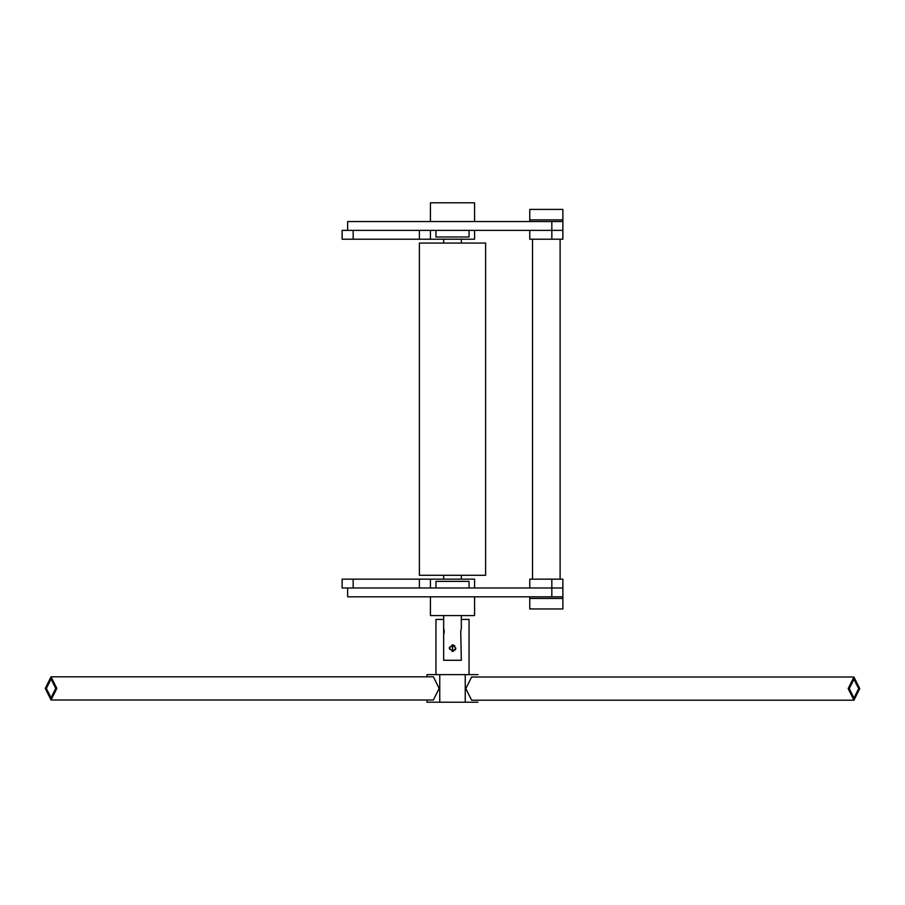 <?xml version="1.0" encoding="UTF-8"?>
<svg xmlns="http://www.w3.org/2000/svg" width="905" height="905" viewBox="0 0 905 905"><rect width="100%" height="100%" fill="white"/><g stroke="black" fill="none" stroke-linecap="round" stroke-linejoin="round"><path stroke-width="1.36" d="M858.641 688.603L853.958 697.993L849.263 688.603L853.958 679.225L858.641 688.603M848.166 688.603L853.958 700.199L859.75 688.603L853.958 677.019L848.166 688.603M853.958 677.019L471.618 677.019L465.826 688.603L471.618 700.199L853.958 700.199M455.747 648.761L455.803 647.991M454.842 645.797L452.624 644.824L455.815 648.138L453.145 651.385M455.249 649.971L455.701 648.987M443.665 619.439L435.95 619.439L435.95 674.621M469.05 674.621L469.05 619.439L461.335 619.439M427.013 676.827L427.013 674.621L477.987 674.621M427.013 700.006L427.013 702.212L439.751 702.212L439.751 674.621M465.249 674.621L465.249 702.212L439.751 702.212M477.987 702.212L465.249 702.212M46.359 688.422L51.042 697.8L55.737 688.422L51.042 679.033L46.359 688.422M51.042 676.827L433.382 676.827L439.174 688.422L433.382 700.006L51.042 700.006L45.25 688.422L51.042 676.827L56.834 688.422L51.042 700.006M474.571 221.544L474.571 202.788L430.429 202.788L430.429 221.544M474.571 230.379L474.571 239.203L342.124 239.203L342.124 230.379L419.388 230.379L419.388 239.203M469.05 230.379L469.05 236.997L435.95 236.997L435.95 230.379M474.571 596.814L474.571 615.57L430.429 615.57L430.429 596.814M474.571 587.979L474.571 579.155L342.124 579.155L342.124 587.979L419.388 587.979L419.388 579.155M469.05 587.979L469.05 581.361L435.95 581.361L435.95 587.979M443.676 628.262L443.676 634.891M443.676 634.88L443.676 628.274L444.265 631.577L443.676 634.88M443.665 615.57L443.665 660.277L461.335 660.277L460.736 631.577L461.324 628.262M452.624 644.824L452.624 651.442L452.376 644.835M452.5 651.442L449.31 648.138L452.5 644.824L452.5 651.442M449.468 647.132L449.468 649.134M461.335 243.072L461.335 239.203M485.612 243.072L419.388 243.072L485.612 243.072L485.612 575.286L419.388 575.286L485.612 575.286M529.764 219.892L562.876 219.892L562.876 209.406L529.764 209.406L529.764 221.544M562.876 219.892L562.876 239.203L529.764 239.203L529.764 230.379M529.764 608.952L562.876 608.952L562.876 598.465L529.764 598.465L529.764 608.952M529.764 596.814L529.764 598.465M430.429 579.155L430.429 587.979L562.876 587.979L562.876 598.465M529.764 587.979L529.764 579.155L562.876 579.155L562.876 587.979M347.644 230.379L347.644 221.544L562.876 221.544M430.429 239.203L430.429 230.379L562.876 230.379M347.644 587.979L347.644 596.814L562.876 596.814M430.429 230.379L419.388 230.379M430.429 587.979L419.388 587.979M551.835 596.814L551.835 579.155M551.835 221.544L551.835 239.203M353.165 239.203L353.165 230.379M353.165 579.155L353.165 587.979M461.335 575.286L461.335 579.155M461.335 615.57L461.335 628.274M443.665 575.286L443.665 579.155M443.665 243.072L443.665 239.203M419.388 243.072L419.388 575.286M560.116 579.155L560.116 239.203M532.525 579.155L532.525 239.203"/></g></svg>
